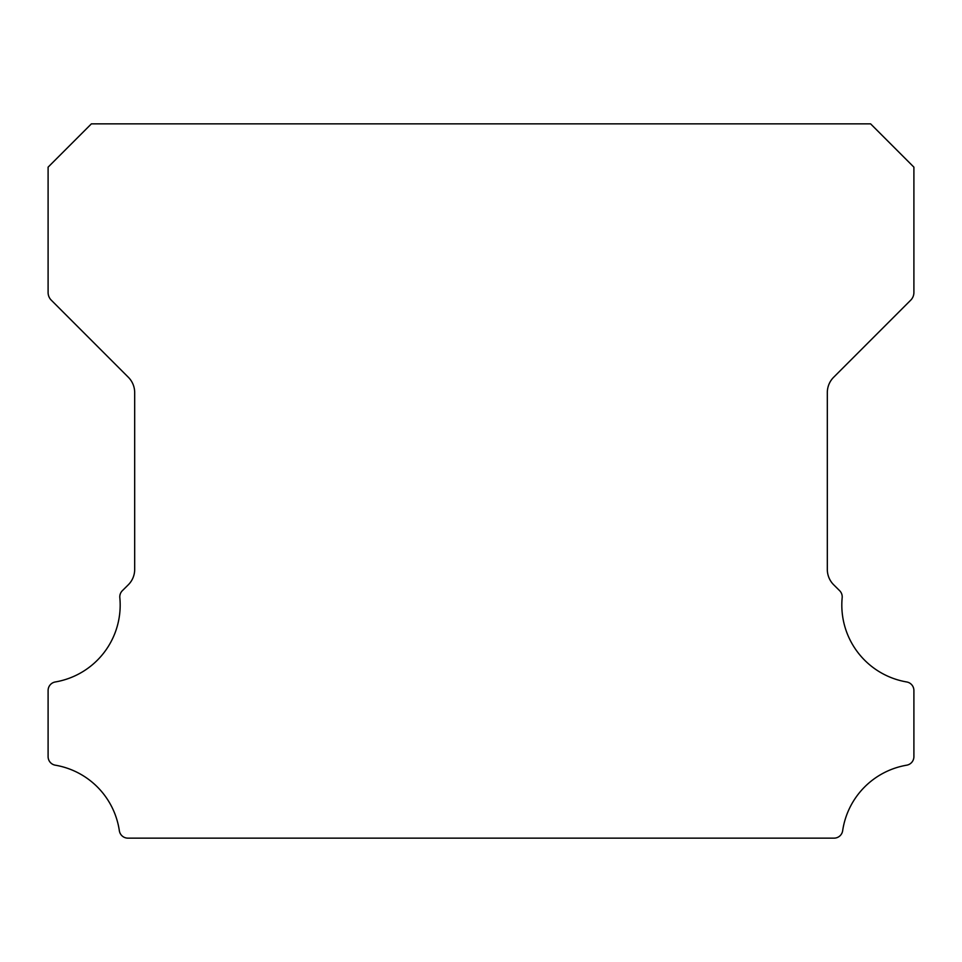 <?xml version="1.0" encoding="UTF-8"?>
<svg xmlns="http://www.w3.org/2000/svg" width="962" height="962" viewBox="0 0 962 962"><rect width="100%" height="100%" fill="white"/><g stroke="black" fill="none" stroke-linecap="round" stroke-linejoin="round"><path stroke-width="1.44" d="M906.697 681.962A78.006 78.006 0 0 1 842.171 597.667A8.658 8.658 0 0 0 839.658 590.704L833.633 584.728A21.645 21.645 0 0 1 827.32 569.444L827.32 392.556A21.645 21.645 0 0 1 833.657 377.26L910.725 300.168A10.822 10.822 0 0 0 913.9 292.52L913.9 167.147L870.61 123.857L91.39 123.857L48.1 167.147L48.1 292.52A10.822 10.822 0 0 0 51.275 300.168L128.343 377.26A21.645 21.645 0 0 1 134.68 392.556L134.68 569.444A21.645 21.645 0 0 1 128.367 584.728L122.342 590.704A8.658 8.658 0 0 0 119.829 597.667A78.006 78.006 0 0 1 55.303 681.962A8.658 8.658 0 0 0 48.1 690.5L48.1 756.649A8.658 8.658 0 0 0 55.303 765.187A78.006 78.006 0 0 1 119.348 830.747A8.658 8.658 0 0 0 127.91 838.142L834.09 838.142A8.658 8.658 0 0 0 842.652 830.747A78.006 78.006 0 0 1 906.697 765.187A8.658 8.658 0 0 0 913.9 756.649L913.9 690.5A8.658 8.658 0 0 0 906.697 681.962"/></g></svg>

